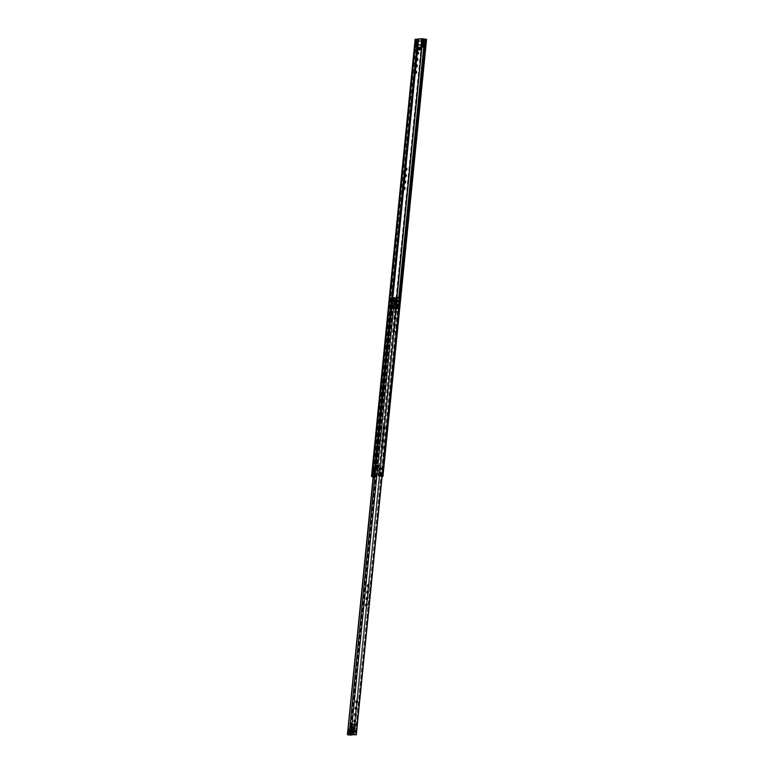 <?xml version="1.0" encoding="UTF-8"?>
<svg xmlns="http://www.w3.org/2000/svg" width="774" height="774" viewBox="0 0 774 774"><rect width="100%" height="100%" fill="white"/><g stroke="black" fill="none" stroke-linecap="round" stroke-linejoin="round"><path stroke-width="0.58" stroke-dasharray="3.87 2.9" d="M405.499 174.614A1.113 0.619 100.6 0 0 405.199 174.382A1.113 0.619 100.6 0 0 405.102 174.373A1.113 0.619 100.6 0 0 404.367 175.446A1.113 0.619 100.6 0 0 404.792 176.569A1.113 0.619 100.6 0 0 404.889 176.578A1.113 0.619 100.6 0 0 405.15 176.453M406.137 168.21A1.113 0.619 100.6 0 0 405.837 167.977A1.113 0.619 100.6 0 0 405.74 167.968A1.113 0.619 100.6 0 0 405.005 169.042A1.113 0.619 100.6 0 0 405.431 170.164A1.113 0.619 100.6 0 0 405.528 170.174A1.113 0.619 100.6 0 0 405.799 170.048M389.167 340.821A1.113 0.619 100.6 0 0 389.903 339.747A1.113 0.619 100.6 0 0 389.477 338.625A1.113 0.619 100.6 0 0 389.39 338.615A1.113 0.619 100.6 0 0 388.654 339.689A1.113 0.619 100.6 0 0 389.07 340.812A1.113 0.619 100.6 0 0 389.167 340.821M388.5 340.695A1.113 0.619 100.6 0 0 389.235 339.622A1.113 0.619 100.6 0 0 388.819 338.499A1.113 0.619 100.6 0 0 388.722 338.49A1.113 0.619 100.6 0 0 387.987 339.563A1.113 0.619 100.6 0 0 388.413 340.686A1.113 0.619 100.6 0 0 388.5 340.695M388.529 347.226A1.113 0.619 100.6 0 0 389.264 346.152A1.113 0.619 100.6 0 0 388.838 345.03A1.113 0.619 100.6 0 0 388.751 345.02A1.113 0.619 100.6 0 0 388.016 346.094A1.113 0.619 100.6 0 0 388.432 347.216A1.113 0.619 100.6 0 0 388.529 347.226M387.861 347.1A1.113 0.619 100.6 0 0 388.596 346.026A1.113 0.619 100.6 0 0 388.18 344.904A1.113 0.619 100.6 0 0 388.084 344.894A1.113 0.619 100.6 0 0 387.348 345.968A1.113 0.619 100.6 0 0 387.774 347.091A1.113 0.619 100.6 0 0 387.861 347.1M415.802 71.334A1.113 0.619 100.6 0 0 415.512 71.102A1.113 0.619 100.6 0 0 415.415 71.102A1.113 0.619 100.6 0 0 414.68 72.166A1.113 0.619 100.6 0 0 415.096 73.298A1.113 0.619 100.6 0 0 415.193 73.298A1.113 0.619 100.6 0 0 415.464 73.182M416.451 64.939A1.113 0.619 100.6 0 0 416.151 64.697A1.113 0.619 100.6 0 0 416.054 64.697A1.113 0.619 100.6 0 0 415.319 65.761A1.113 0.619 100.6 0 0 415.735 66.893A1.113 0.619 100.6 0 0 415.832 66.893A1.113 0.619 100.6 0 0 416.102 66.777M417.089 58.534A1.113 0.619 100.6 0 0 416.789 58.292A1.113 0.619 100.6 0 0 416.693 58.292A1.113 0.619 100.6 0 0 415.957 59.356A1.113 0.619 100.6 0 0 416.373 60.488A1.113 0.619 100.6 0 0 416.47 60.488A1.113 0.619 100.6 0 0 416.741 60.372M417.728 52.129A1.113 0.619 100.6 0 0 417.428 51.887A1.113 0.619 100.6 0 0 417.331 51.887A1.113 0.619 100.6 0 0 416.596 52.951A1.113 0.619 100.6 0 0 417.022 54.083A1.113 0.619 100.6 0 0 417.109 54.083A1.113 0.619 100.6 0 0 417.38 53.967M377.577 456.902A1.113 0.619 100.6 0 0 378.312 455.828A1.113 0.619 100.6 0 0 377.896 454.706A1.113 0.619 100.6 0 0 377.799 454.696A1.113 0.619 100.6 0 0 377.064 455.77A1.113 0.619 100.6 0 0 377.489 456.902A1.113 0.619 100.6 0 0 377.577 456.902M376.919 456.776A1.113 0.619 100.6 0 0 377.654 455.712A1.113 0.619 100.6 0 0 377.228 454.58A1.113 0.619 100.6 0 0 377.141 454.58A1.113 0.619 100.6 0 0 376.406 455.644A1.113 0.619 100.6 0 0 376.822 456.776A1.113 0.619 100.6 0 0 376.919 456.776M376.938 463.307A1.113 0.619 100.6 0 0 377.673 462.233A1.113 0.619 100.6 0 0 377.257 461.111A1.113 0.619 100.6 0 0 377.161 461.101A1.113 0.619 100.6 0 0 376.425 462.175A1.113 0.619 100.6 0 0 376.841 463.307A1.113 0.619 100.6 0 0 376.938 463.307M376.28 463.181A1.113 0.619 100.6 0 0 377.015 462.117A1.113 0.619 100.6 0 0 376.59 460.985A1.113 0.619 100.6 0 0 376.503 460.985A1.113 0.619 100.6 0 0 375.767 462.049A1.113 0.619 100.6 0 0 376.183 463.181A1.113 0.619 100.6 0 0 376.28 463.181M378.215 450.497A1.113 0.619 100.6 0 0 378.95 449.423A1.113 0.619 100.6 0 0 378.534 448.301A1.113 0.619 100.6 0 0 378.438 448.291A1.113 0.619 100.6 0 0 377.702 449.365A1.113 0.619 100.6 0 0 378.128 450.497A1.113 0.619 100.6 0 0 378.215 450.497M377.557 450.371A1.113 0.619 100.6 0 0 378.293 449.307A1.113 0.619 100.6 0 0 377.867 448.175A1.113 0.619 100.6 0 0 377.78 448.175A1.113 0.619 100.6 0 0 377.044 449.239A1.113 0.619 100.6 0 0 377.46 450.371A1.113 0.619 100.6 0 0 377.557 450.371M378.854 444.092A1.113 0.619 100.6 0 0 379.589 443.018A1.113 0.619 100.6 0 0 379.173 441.896A1.113 0.619 100.6 0 0 379.076 441.886A1.113 0.619 100.6 0 0 378.341 442.96A1.113 0.619 100.6 0 0 378.767 444.092A1.113 0.619 100.6 0 0 378.854 444.092M378.196 443.966A1.113 0.619 100.6 0 0 378.931 442.902A1.113 0.619 100.6 0 0 378.515 441.77A1.113 0.619 100.6 0 0 378.418 441.77A1.113 0.619 100.6 0 0 377.683 442.834A1.113 0.619 100.6 0 0 378.099 443.966A1.113 0.619 100.6 0 0 378.196 443.966M389.806 334.416A1.113 0.619 100.6 0 0 390.541 333.342A1.113 0.619 100.6 0 0 390.115 332.22A1.113 0.619 100.6 0 0 390.028 332.21A1.113 0.619 100.6 0 0 389.293 333.284A1.113 0.619 100.6 0 0 389.709 334.407A1.113 0.619 100.6 0 0 389.806 334.416M389.148 334.291A1.113 0.619 100.6 0 0 389.883 333.217A1.113 0.619 100.6 0 0 389.457 332.094A1.113 0.619 100.6 0 0 389.361 332.085A1.113 0.619 100.6 0 0 388.625 333.159A1.113 0.619 100.6 0 0 389.051 334.281A1.113 0.619 100.6 0 0 389.148 334.291M390.444 328.012A1.113 0.619 100.6 0 0 391.18 326.938A1.113 0.619 100.6 0 0 390.764 325.815A1.113 0.619 100.6 0 0 390.667 325.806A1.113 0.619 100.6 0 0 389.932 326.88A1.113 0.619 100.6 0 0 390.348 328.002A1.113 0.619 100.6 0 0 390.444 328.012M389.786 327.886A1.113 0.619 100.6 0 0 390.522 326.812A1.113 0.619 100.6 0 0 390.096 325.69A1.113 0.619 100.6 0 0 389.999 325.68A1.113 0.619 100.6 0 0 389.264 326.754A1.113 0.619 100.6 0 0 389.69 327.876A1.113 0.619 100.6 0 0 389.786 327.886M404.86 181.019A1.113 0.619 100.6 0 0 404.56 180.777A1.113 0.619 100.6 0 0 404.463 180.777A1.113 0.619 100.6 0 0 403.728 181.851A1.113 0.619 100.6 0 0 404.154 182.974A1.113 0.619 100.6 0 0 404.251 182.983A1.113 0.619 100.6 0 0 404.512 182.858M404.222 187.424A1.113 0.619 100.6 0 0 403.922 187.182A1.113 0.619 100.6 0 0 403.825 187.182A1.113 0.619 100.6 0 0 403.09 188.256A1.113 0.619 100.6 0 0 403.515 189.378A1.113 0.619 100.6 0 0 403.602 189.388A1.113 0.619 100.6 0 0 403.873 189.262M422.13 40.848L415.367 41.225L414.97 45.269L421.066 44.766L421.472 40.722L422.13 40.848L421.724 44.892L421.104 44.94M416.054 47.301L417.534 47.911L415.87 47.495L416.722 47.427L416.054 47.301L416.654 41.303L418.444 41.148L416.035 41.351L415.628 45.395L418.037 45.192M379.299 469.915L373.203 470.428L372.807 474.472L378.902 473.959L379.299 469.915L372.546 470.302L372.139 474.346L378.234 473.833L378.641 469.799M378.873 468.009L382.937 468.367L378.873 468.009L378.854 473.969L378.273 474.017L378.08 476.01L382.104 476.407L378.95 475.942L372.352 476.494L374.926 477.142M374.732 465.571L374.5 467.98L375.274 468.047L375.516 465.638L374.732 465.571L376.319 465.445L376.087 467.844L375.197 467.931L375.438 465.532L374.568 465.455L374.335 467.854L375.477 467.893L375.438 465.532M375.197 467.931L374.5 467.98M377.141 465.377L376.899 467.777L377.673 467.844L377.915 465.445L377.141 465.377L378.728 465.242L378.486 467.641L377.606 467.738L377.838 465.329L376.977 465.261L376.735 467.66L377.886 467.69L377.838 465.329M377.606 467.738L376.899 467.777M420.437 47.34L420.195 49.739L419.634 49.817L419.556 47.427M419.614 47.253L418.241 47.34L418.444 49.759L419.218 49.826L419.614 47.437L419.392 49.671M419.315 49.826L418.608 49.875M416.451 47.669L416.209 50.068L416.983 50.136L417.225 47.736L416.451 47.669L417.805 47.553M418.037 47.533L417.796 49.942L417.234 50.02L417.157 47.63L416.286 47.553L416.044 49.952L417.196 49.991L417.157 47.63M416.915 50.029L416.209 50.068M382.927 476.465L378.293 475.817L371.568 476.387M418.55 39.948L374.916 477.065M378.012 465.126L377.683 467.583L378.012 465.126L376.977 465.261M377.77 467.525L376.29 467.651L376.532 465.242M419.721 47.224L419.479 49.623L417.999 49.739L418.241 47.34M417.234 47.475L416.286 47.553M417.321 47.417L417.08 49.817L415.599 49.942L415.841 47.543M375.516 465.377L374.568 465.455M375.603 465.319L375.371 467.728L373.89 467.844L374.132 465.445M372.546 470.302L373.203 470.428M372.139 474.346L372.807 474.472L373.252 470.457L373.823 470.418L374.026 468.415L373.203 468.483L375.506 469.015L374.026 468.415M415.367 41.225L416.035 41.351M421.066 44.766L421.724 44.892M414.97 45.269L415.628 45.395M417.08 49.817L417.205 47.446M419.634 47.272L419.624 49.807M418.686 47.349L419.45 47.417M377.664 467.554L378.118 465.29L377.915 467.719M376.319 465.445L375.516 465.638M376.087 467.844L375.274 468.047M378.728 465.242L377.915 465.445M378.486 467.641L377.673 467.844M417.786 47.765L417.225 47.736M417.544 50.165L416.983 50.136M373.223 476.416L374.703 477.016L373.039 476.61L373.89 476.542L373.223 476.416L373.823 470.418L378.679 470.012L378.273 474.017L372.845 474.462L372.255 474.356L372.652 470.35L378.66 469.847L378.254 473.852L372.255 474.356M373.89 476.542L374.684 468.531M375.419 468.976L374.655 476.997M378.738 476.136L379.541 468.135M382.937 468.367L382.133 476.378L378.08 476.01M373.039 476.61L373.842 468.609M372.4 476.484L373.203 468.483M373.252 470.457L372.652 470.35M379.25 469.963L378.66 469.847M378.902 475.942L379.695 467.941M379.589 476.068L380.382 468.057M418.047 45.153L415.677 45.347L416.857 39.3M416.722 47.427L417.496 39.648M424.916 47.301L420.911 46.904M423.194 47.03L424.017 39.097M415.87 47.495L416.673 39.493M415.232 47.369L416.025 39.426M415.677 45.347L415.087 45.24L415.483 41.235L421.491 40.741L421.085 44.737L415.087 45.24M416.083 41.351L415.483 41.235M421.085 44.737L421.685 44.853L422.082 40.848M421.733 46.837L422.527 38.826M421.685 44.853L421.104 44.902M383.372 433.479A1.113 0.619 100.6 0 0 383.072 433.247A1.113 0.619 100.6 0 0 382.975 433.237A1.113 0.619 100.6 0 0 382.24 434.311A1.113 0.619 100.6 0 0 382.656 435.433A1.113 0.619 100.6 0 0 382.753 435.443A1.113 0.619 100.6 0 0 383.024 435.327M384.01 427.074A1.113 0.619 100.6 0 0 383.711 426.842A1.113 0.619 100.6 0 0 383.614 426.832A1.113 0.619 100.6 0 0 382.878 427.906A1.113 0.619 100.6 0 0 383.294 429.028A1.113 0.619 100.6 0 0 383.391 429.038A1.113 0.619 100.6 0 0 383.662 428.922M393.676 330.208A1.113 0.619 100.6 0 0 393.376 329.966A1.113 0.619 100.6 0 0 393.279 329.966A1.113 0.619 100.6 0 0 392.544 331.03A1.113 0.619 100.6 0 0 392.969 332.162A1.113 0.619 100.6 0 0 393.066 332.162A1.113 0.619 100.6 0 0 393.327 332.046L383.807 427.296M394.285 323.822L394.759 319.091L394.285 323.822A1.113 0.619 100.6 0 0 394.014 323.561A1.113 0.619 100.6 0 0 393.918 323.561A1.113 0.619 100.6 0 0 393.182 324.625A1.113 0.619 100.6 0 0 393.608 325.757A1.113 0.619 100.6 0 0 393.705 325.757A1.113 0.619 100.6 0 0 393.976 325.641M394.953 317.398A1.113 0.619 100.6 0 0 394.653 317.156A1.113 0.619 100.6 0 0 394.566 317.156A1.113 0.619 100.6 0 0 393.831 318.23A1.113 0.619 100.6 0 0 394.247 319.352A1.113 0.619 100.6 0 0 394.343 319.352A1.113 0.619 100.6 0 0 394.614 319.236L394.121 324.025M395.591 310.993A1.113 0.619 100.6 0 0 395.291 310.751A1.113 0.619 100.6 0 0 395.204 310.751A1.113 0.619 100.6 0 0 394.469 311.825A1.113 0.619 100.6 0 0 394.885 312.948A1.113 0.619 100.6 0 0 394.982 312.948A1.113 0.619 100.6 0 0 395.253 312.831M394.266 301.502L394.759 300.825L394.517 302.112L394.266 301.502M397.265 301.25L397.759 300.573L398.01 301.192L397.517 301.86L397.265 301.25M396.298 302.324A1.113 0.619 -79.4 0 1 395.93 302.441A1.113 0.619 -79.4 0 1 395.504 301.396A1.113 0.619 -79.4 0 1 396.346 300.244A1.113 0.619 -79.4 0 1 396.646 300.486M366.982 597.596A1.113 0.619 100.6 0 0 366.692 597.364A1.113 0.619 100.6 0 0 366.595 597.364A1.113 0.619 100.6 0 0 365.86 598.428A1.113 0.619 100.6 0 0 366.276 599.56A1.113 0.619 100.6 0 0 366.373 599.56A1.113 0.619 100.6 0 0 366.644 599.444M366.344 604.001A1.113 0.619 100.6 0 0 366.044 603.768A1.113 0.619 100.6 0 0 365.957 603.768A1.113 0.619 100.6 0 0 365.222 604.833A1.113 0.619 100.6 0 0 365.638 605.965A1.113 0.619 100.6 0 0 365.734 605.965A1.113 0.619 100.6 0 0 366.005 605.849M355.401 713.686A1.113 0.619 100.6 0 0 355.102 713.444A1.113 0.619 100.6 0 0 355.005 713.444A1.113 0.619 100.6 0 0 354.269 714.518A1.113 0.619 100.6 0 0 354.695 715.64A1.113 0.619 100.6 0 0 354.782 715.65A1.113 0.619 100.6 0 0 355.053 715.524M354.763 720.091A1.113 0.619 100.6 0 0 354.463 719.849A1.113 0.619 100.6 0 0 354.366 719.849A1.113 0.619 100.6 0 0 353.631 720.923A1.113 0.619 100.6 0 0 354.057 722.045A1.113 0.619 100.6 0 0 354.144 722.055A1.113 0.619 100.6 0 0 354.415 721.929M352.083 731.546L351.831 730.937L351.589 732.223L352.083 731.546M355.082 731.304L354.831 730.695L354.589 731.972L355.082 731.304M353.708 730.598A1.113 0.619 100.6 0 0 353.408 730.356A1.113 0.619 100.6 0 0 352.576 731.507A1.113 0.619 100.6 0 0 353.002 732.552A1.113 0.619 100.6 0 0 353.37 732.436M356.04 707.281A1.113 0.619 100.6 0 0 355.74 707.039A1.113 0.619 100.6 0 0 355.643 707.039A1.113 0.619 100.6 0 0 354.908 708.113A1.113 0.619 100.6 0 0 355.334 709.236A1.113 0.619 100.6 0 0 355.43 709.245A1.113 0.619 100.6 0 0 355.692 709.119M356.679 700.876A1.113 0.619 100.6 0 0 356.379 700.634A1.113 0.619 100.6 0 0 356.282 700.634A1.113 0.619 100.6 0 0 355.547 701.708A1.113 0.619 100.6 0 0 355.972 702.831A1.113 0.619 100.6 0 0 356.069 702.84A1.113 0.619 100.6 0 0 356.33 702.715M367.621 591.191A1.113 0.619 100.6 0 0 367.331 590.959A1.113 0.619 100.6 0 0 367.234 590.959A1.113 0.619 100.6 0 0 366.499 592.023A1.113 0.619 100.6 0 0 366.915 593.155A1.113 0.619 100.6 0 0 367.011 593.155A1.113 0.619 100.6 0 0 367.282 593.039M368.269 584.796A1.113 0.619 100.6 0 0 367.969 584.554A1.113 0.619 100.6 0 0 367.873 584.554A1.113 0.619 100.6 0 0 367.137 585.618A1.113 0.619 100.6 0 0 367.553 586.75A1.113 0.619 100.6 0 0 367.65 586.75A1.113 0.619 100.6 0 0 367.921 586.634M382.724 439.884A1.113 0.619 100.6 0 0 382.433 439.651A1.113 0.619 100.6 0 0 382.337 439.642A1.113 0.619 100.6 0 0 381.601 440.716A1.113 0.619 100.6 0 0 382.017 441.838A1.113 0.619 100.6 0 0 382.114 441.848A1.113 0.619 100.6 0 0 382.385 441.731M382.056 446.317L382.53 441.577L382.056 446.317A1.113 0.619 100.6 0 0 381.795 446.056A1.113 0.619 100.6 0 0 381.698 446.047A1.113 0.619 100.6 0 0 380.963 447.12A1.113 0.619 100.6 0 0 381.379 448.243A1.113 0.619 100.6 0 0 381.476 448.252A1.113 0.619 100.6 0 0 381.746 448.136M355.305 724.096L354.298 724L354.279 728.769L351.502 729.002L352.267 728.141M354.279 724.183L351.986 724.193L351.589 728.199L350.516 726.815L352.373 727.067M422.73 38.729L379.105 475.846L396.956 297.168L397.72 297.613L354.173 733.926L353.321 734.226L355.508 734.729L347.71 734.758M395.379 308.865L394.585 308.836L395.069 304.037L397.836 303.805L397.759 304.608L395.495 304.801L395.495 308.758M392.805 298L391.276 298.145L373.426 477.016M392.824 297.826L391.721 297.767M353.331 734.294L356.146 734.72M391.276 298.145L391.344 297.642M397.13 297.545L353.321 734.226M373.155 476.978L347.545 734.71M352.393 726.854L350.477 726.641L350.061 727.386L351.377 727.27L354.24 728.76L354.492 723.913L350.709 724.28L350.477 726.641L349.809 726.515L351.28 728.953L353.621 728.76M352.267 728.189L351.29 728.953L351.589 728.199M352.644 724.319L351.986 724.193M351.754 728.228A0.61 0.503 85.3 0 1 352.189 728.924M354.502 723.864L350.709 724.28M354.095 727.947L351.812 726.428L351.377 727.27A1.016 0.832 -94.7 0 1 351.125 726.409L351.812 726.428L352.16 724.164L351.783 726.534L352.025 724.174L351.357 724.048L351.125 726.409L349.809 726.515L350.051 724.154M395.214 308.826L395.62 304.83L394.885 305.788L395.543 304.792M397.923 304.637L397.623 303.766L395.03 304.027L394.324 308.787L395.562 308.062M395.069 304.037L394.092 305.73A1.016 0.919 -146.8 0 1 394.227 305.246L394.227 305.246A1.016 0.919 -146.8 0 1 394.663 304.908L395.291 303.959M397.836 303.805L397.759 304.608M394.324 308.836L394.014 308.013L395.988 308.023M394.014 308.013L394.072 305.701L393.86 308.11L394.682 308.139L394.914 305.769L395.795 305.701M393.86 308.11L394.682 308.139M397.633 303.756L395.978 304.801L396.317 305.517M395.33 307.907L395.978 304.801L394.663 304.908A1.016 0.832 85.3 0 0 394.256 305.653L396.23 305.662M354.018 731.391A1.422 0.793 100.6 0 0 353.466 730.066A1.422 0.793 100.6 0 0 352.402 731.527A1.422 0.793 100.6 0 0 352.944 732.852A1.422 0.793 100.6 0 0 354.018 731.391M353.428 730.956A1.422 0.793 100.6 0 0 352.876 729.95A1.422 0.793 100.6 0 0 351.802 731.411A1.422 0.793 100.6 0 0 352.354 732.746A1.422 0.793 100.6 0 0 353.234 732.001M354.84 731.478L355.16 732.243L355.45 730.646L354.84 731.478M354.25 731.372L354.56 732.127L354.86 730.54L354.25 731.372M351.841 731.73L352.151 732.494L352.451 730.898L351.841 731.73M351.241 731.624L351.56 732.378L351.86 730.782L351.241 731.624M350.825 729.272L350.351 734.081L347.826 733.51L350.312 733.839L350.796 729.04L348.31 728.711L350.825 729.272L356.069 728.837L352.702 728.334L354.473 728.798L350.796 729.04M350.312 733.839L353.999 733.597L352.16 733.152L352.692 733.171L353.176 728.363M350.351 734.081L355.585 733.646L353.999 733.394L354.482 728.595M353.999 733.394L352.692 733.171M355.585 733.646L356.069 728.837M349.151 733.8L349.625 728.992M396.946 301.279A1.422 0.793 100.6 0 0 396.404 299.944A1.422 0.793 100.6 0 0 395.33 301.415A1.422 0.793 100.6 0 0 395.882 302.74A1.422 0.793 100.6 0 0 396.946 301.279M396.365 300.844A1.422 0.793 100.6 0 0 395.804 299.838A1.422 0.793 100.6 0 0 394.74 301.299A1.422 0.793 100.6 0 0 395.282 302.624A1.422 0.793 100.6 0 0 396.162 301.889M397.778 301.367L398.088 302.131L398.387 300.535L397.778 301.367M397.178 301.26L397.488 302.015L398.107 301.183L397.788 300.418L397.178 301.26M394.769 301.618L395.088 302.373L395.379 300.786L394.769 301.618M394.179 301.512L394.488 302.266L395.098 301.434L394.788 300.67L394.179 301.512M393.753 299.161L393.279 303.959L390.764 303.398L393.24 303.727L393.724 298.928L391.238 298.6L393.753 299.161L398.997 298.725L395.63 298.222L397.333 298.706L393.724 298.928M393.24 303.727L396.927 303.485L395.088 303.04L395.62 303.06L396.104 298.251M393.279 303.959L398.523 303.524L396.927 303.282L397.41 298.483M396.927 303.282L395.62 303.06M398.523 303.524L398.997 298.725M392.079 303.689L392.563 298.88M422.585 38.835L421.762 47.011M396.733 297.826L395.708 308.052M395.64 308.749L395.398 311.216M395.233 312.812L394.759 317.621M393.956 325.622L393.473 330.43M383.652 428.893L383.169 433.701M383.014 435.298L382.53 440.106M382.366 441.702L381.892 446.511M381.727 448.107L378.95 475.942M415.977 39.406L372.352 476.494L371.559 476.465M424.539 38.903L398.755 297.448M426.281 39.222L382.656 476.339L381.892 476.3L399.732 297.593M373.9 477.074L417.515 39.851M372.159 476.745L372.923 476.784L415.773 47.678M415.957 39.397L372.323 476.513M424.549 39L423.726 47.224M425.526 39.184L424.713 47.291M422.739 38.845L421.927 46.991M415.319 39.251L371.684 476.368M421.917 38.7L378.293 475.817M375.506 467.912L375.748 465.503M417.215 50L417.457 47.601L417.234 50.02M376.28 467.96L376.522 465.561M378.689 467.757L378.931 465.358M373.223 476.716L374.026 468.705M373.387 476.736L374.181 468.734M374.626 477.026L375.429 469.025M372.952 476.794L373.745 468.792M380.972 476.126L381.776 468.125M382.085 476.407L382.888 468.405M381.814 476.397L382.617 468.396M381.708 476.387L382.511 468.386M380.392 476.155L381.195 468.154M380.286 476.126L381.089 468.125M416.054 47.601L416.857 39.6M416.219 47.63L417.012 39.619M417.467 47.872L418.279 39.88M417.457 47.92L418.26 39.919M423.804 47.011L424.607 39.01M393.879 298.058L350.245 735.174M399.103 297.622L355.469 734.739M398.852 297.458L355.218 734.574M392.737 297.961L374.858 477.152M396.878 297.806L395.862 308.033L396.878 297.806M395.795 308.739L395.562 311.013L395.795 308.739M395.398 312.686L394.924 317.417L395.398 312.686M394.121 325.496L393.647 330.227L394.121 325.496M393.482 331.901L383.981 427.103L393.482 331.901M383.807 428.767L383.343 433.508L383.807 428.767M383.169 435.172L382.695 439.913L383.169 435.172M381.892 447.982L368.24 584.815L381.892 447.982M368.066 586.479L367.592 591.22L368.066 586.479M367.427 592.884L366.953 597.625L367.427 592.884M366.789 599.289L366.315 604.03L366.789 599.289M366.15 605.694L356.65 700.896L366.15 605.694M356.485 702.569L356.011 707.301L356.485 702.569M355.847 708.974L355.372 713.705L355.847 708.974M355.208 715.379L354.734 720.11L355.208 715.379M398.91 297.642L355.285 734.681M393.521 298.019L349.887 735.136M395.485 304.811L394.875 305.788L395.814 305.556M394.885 305.788L394.643 308.168L394.875 305.788M348.339 733.529L348.813 728.721M352.267 733.201L352.751 728.392M353.873 733.549L354.347 728.74M347.961 733.559L348.435 728.76M350.825 733.878L351.299 729.069M353.921 733.617L354.405 728.818M391.267 303.408L391.75 298.609M395.204 303.089L395.678 298.28M396.801 303.437L397.275 298.629M390.889 303.447L391.373 298.648M393.753 303.766L394.237 298.957M396.849 303.505L397.333 298.706M405.199 174.382L405.866 174.498M405.837 167.977L406.505 168.093M388.819 338.499L389.477 338.625M388.18 344.904L388.838 345.03M415.512 71.102L416.17 71.227M416.151 64.697L416.809 64.823M416.789 58.292L417.447 58.418M417.428 51.887L418.086 52.013M377.228 454.58L377.896 454.706M376.59 460.985L377.257 461.111M377.867 448.175L378.534 448.301M378.515 441.77L379.173 441.896M389.457 332.094L390.115 332.22M390.096 325.69L390.764 325.815M404.56 180.777L405.218 180.903M403.922 187.182L404.579 187.308M403.515 189.378L404.173 189.504M404.154 182.974L404.812 183.099M389.69 327.876L390.348 328.002M389.051 334.281L389.709 334.407M378.099 443.966L378.767 444.092M377.46 450.371L378.128 450.497M415.948 39.387L372.313 476.503M375.255 467.757L375.496 465.358M375.516 467.922L375.758 465.522M376.328 467.999L376.561 465.6M378.728 467.806L378.97 465.397M419.634 49.817L419.876 47.417M376.183 463.181L376.841 463.307M376.822 456.776L377.489 456.902M417.022 54.083L417.679 54.199M416.373 60.488L417.041 60.604M415.735 66.893L416.402 67.009M415.096 73.298L415.764 73.414M387.774 347.091L388.432 347.216M388.413 340.686L389.07 340.812M405.431 170.164L406.089 170.29M404.792 176.569L405.45 176.695M374.693 476.948L375.496 468.938M374.703 477.016L375.506 469.015M380.353 476.184L381.156 468.173M380.402 476.155L381.195 468.144M417.525 47.833L418.318 39.89M417.534 47.911L418.337 39.929M424.965 47.262L425.768 39.261M383.072 433.247L383.73 433.372M383.711 426.842L384.368 426.967M393.376 329.966L394.043 330.092M394.014 323.561L394.682 323.687M394.653 317.156L395.321 317.282M395.291 310.751L395.959 310.877M394.759 300.825L395.417 300.951M397.759 300.573L398.426 300.699M396.346 300.244L397.004 300.37M366.692 597.364L367.35 597.489M366.044 603.768L366.712 603.894M355.102 713.444L355.759 713.57M354.463 719.849L355.121 719.975M351.831 730.937L352.489 731.062M354.831 730.695L355.489 730.811M353.408 730.356L354.076 730.482M355.74 707.039L356.398 707.165M356.379 700.634L357.037 700.76M367.331 590.959L367.989 591.084M367.969 584.554L368.627 584.68M382.433 439.651L383.091 439.777M381.795 446.056L382.453 446.182M381.379 448.243L382.046 448.369M382.017 441.838L382.685 441.964M367.553 586.75L368.221 586.866M366.915 593.155L367.582 593.271M355.972 702.831L356.63 702.956M355.334 709.236L355.992 709.361M397.739 297.361L354.144 734.197M399.132 297.613L355.508 734.729M391.005 297.913L373.136 476.978M353.002 732.552L353.67 732.678M354.589 731.972L355.256 732.098M351.589 732.223L352.247 732.349M354.057 722.045L354.715 722.171M354.695 715.64L355.353 715.766M365.638 605.965L366.305 606.081M366.276 599.56L366.944 599.676M395.93 302.441L396.598 302.566M397.517 301.86L398.184 301.986M394.517 302.112L395.175 302.237M394.885 312.948L395.543 313.073M394.247 319.352L394.904 319.478M393.608 325.757L394.266 325.883M392.969 332.162L393.627 332.288M383.294 429.028L383.962 429.154M382.656 435.433L383.324 435.559M394.972 304.114L394.227 305.246A1.016 1.016 0 0 0 394.072 305.701L393.831 308.071M352.876 729.95L353.466 730.066M355.16 732.243L354.56 732.127M352.151 732.494L351.56 732.378M352.16 733.152L352.634 728.353M347.826 733.51L348.31 728.711M353.999 733.597L354.473 728.798M352.451 730.898L351.86 730.782M355.45 730.646L354.86 730.54M352.354 732.746L352.944 732.852M395.804 299.838L396.404 299.944M398.088 302.131L397.488 302.015M395.088 302.373L394.488 302.266M395.088 303.04L395.572 298.242M390.764 303.398L391.238 298.6M396.927 303.485L397.401 298.677M395.379 300.786L394.788 300.67M398.387 300.535L397.788 300.418M395.282 302.624L395.882 302.74"/><path stroke-width="1.16" d="M405.547 176.695A1.113 0.619 100.6 0 0 406.282 175.63A1.113 0.619 100.6 0 0 405.866 174.498A1.113 0.619 100.6 0 0 405.769 174.498A1.113 0.619 100.6 0 0 405.034 175.563A1.113 0.619 100.6 0 0 405.45 176.695A1.113 0.619 100.6 0 0 405.547 176.695M405.15 176.453A1.113 0.619 100.6 0 0 405.499 174.614M406.186 170.29A1.113 0.619 100.6 0 0 406.921 169.225A1.113 0.619 100.6 0 0 406.505 168.093A1.113 0.619 100.6 0 0 406.408 168.093A1.113 0.619 100.6 0 0 405.673 169.158A1.113 0.619 100.6 0 0 406.089 170.29A1.113 0.619 100.6 0 0 406.186 170.29M405.799 170.048A1.113 0.619 100.6 0 0 406.137 168.21M415.851 73.424A1.113 0.619 100.6 0 0 416.586 72.35A1.113 0.619 100.6 0 0 416.17 71.227A1.113 0.619 100.6 0 0 416.073 71.218A1.113 0.619 100.6 0 0 415.338 72.292A1.113 0.619 100.6 0 0 415.764 73.414A1.113 0.619 100.6 0 0 415.851 73.424M415.464 73.182A1.113 0.619 100.6 0 0 415.802 71.334M416.499 67.019A1.113 0.619 100.6 0 0 417.234 65.945A1.113 0.619 100.6 0 0 416.809 64.823A1.113 0.619 100.6 0 0 416.712 64.813A1.113 0.619 100.6 0 0 415.977 65.887A1.113 0.619 100.6 0 0 416.402 67.009A1.113 0.619 100.6 0 0 416.499 67.019M416.102 66.777A1.113 0.619 100.6 0 0 416.451 64.939M417.138 60.614A1.113 0.619 100.6 0 0 417.873 59.54A1.113 0.619 100.6 0 0 417.447 58.418A1.113 0.619 100.6 0 0 417.35 58.408A1.113 0.619 100.6 0 0 416.615 59.482A1.113 0.619 100.6 0 0 417.041 60.604A1.113 0.619 100.6 0 0 417.138 60.614M416.741 60.372A1.113 0.619 100.6 0 0 417.089 58.534M417.776 54.209A1.113 0.619 100.6 0 0 418.511 53.135A1.113 0.619 100.6 0 0 418.086 52.013A1.113 0.619 100.6 0 0 417.989 52.003A1.113 0.619 100.6 0 0 417.254 53.077A1.113 0.619 100.6 0 0 417.679 54.199A1.113 0.619 100.6 0 0 417.776 54.209M417.38 53.967A1.113 0.619 100.6 0 0 417.728 52.129M382.937 476.474L426.571 39.358L382.898 476.484L426.571 39.358L421.917 38.7L415.135 39.3L418.56 40.025L415.977 39.406M404.908 183.099A1.113 0.619 100.6 0 0 405.644 182.035A1.113 0.619 100.6 0 0 405.218 180.903A1.113 0.619 100.6 0 0 405.131 180.903A1.113 0.619 100.6 0 0 404.396 181.967A1.113 0.619 100.6 0 0 404.812 183.099A1.113 0.619 100.6 0 0 404.908 183.099M404.512 182.858A1.113 0.619 100.6 0 0 404.86 181.019M404.27 189.504A1.113 0.619 100.6 0 0 405.005 188.44A1.113 0.619 100.6 0 0 404.579 187.308A1.113 0.619 100.6 0 0 404.492 187.308A1.113 0.619 100.6 0 0 403.757 188.372A1.113 0.619 100.6 0 0 404.173 189.504A1.113 0.619 100.6 0 0 404.27 189.504M403.873 189.262A1.113 0.619 100.6 0 0 404.222 187.424M422.372 39.019L421.569 47.03L420.911 46.904L421.511 40.896L418.444 41.148L421.511 40.896L421.704 38.894L425.768 39.261L421.704 38.894M418.037 45.192L421.104 44.94M426.435 39.368L422.749 38.826L415.193 39.348L371.559 476.465L374.732 477.152L418.357 40.035M418.85 47.466L418.608 49.875L419.382 49.942L419.624 47.533L418.85 47.466L420.679 47.495L419.624 47.533M417.805 47.553L418.279 47.698L417.786 47.765M382.801 476.484L382.114 476.407M425.855 39.339L382.23 476.455M374.926 477.142L418.56 40.025L374.732 477.152M420.63 47.533L420.437 49.894L419.382 49.942M418.231 47.727L417.544 50.165M423.185 47.069L423.988 39.068L423.185 47.069L424.916 47.301L425.719 39.29M421.569 47.03L423.194 47.03M422.42 46.953L423.214 38.952M421.104 44.902L418.047 45.153M383.42 435.569A1.113 0.619 100.6 0 0 384.156 434.495A1.113 0.619 100.6 0 0 383.73 433.372A1.113 0.619 100.6 0 0 383.633 433.363A1.113 0.619 100.6 0 0 382.898 434.437A1.113 0.619 100.6 0 0 383.324 435.559A1.113 0.619 100.6 0 0 383.42 435.569M383.024 435.327A1.113 0.619 100.6 0 0 383.372 433.479M384.059 429.164A1.113 0.619 100.6 0 0 384.794 428.09A1.113 0.619 100.6 0 0 384.368 426.967A1.113 0.619 100.6 0 0 384.272 426.958A1.113 0.619 100.6 0 0 383.536 428.032A1.113 0.619 100.6 0 0 383.962 429.154A1.113 0.619 100.6 0 0 384.059 429.164M383.662 428.922A1.113 0.619 100.6 0 0 384.01 427.074M393.724 332.288A1.113 0.619 100.6 0 0 394.459 331.224A1.113 0.619 100.6 0 0 394.043 330.092A1.113 0.619 100.6 0 0 393.947 330.092A1.113 0.619 100.6 0 0 393.211 331.156A1.113 0.619 100.6 0 0 393.627 332.288A1.113 0.619 100.6 0 0 393.724 332.288M393.473 330.43L393.318 332.027A1.113 0.619 100.6 0 0 393.676 330.208M394.363 325.883A1.113 0.619 100.6 0 0 395.098 324.819A1.113 0.619 100.6 0 0 394.682 323.687A1.113 0.619 100.6 0 0 394.585 323.687A1.113 0.619 100.6 0 0 393.85 324.751A1.113 0.619 100.6 0 0 394.266 325.883A1.113 0.619 100.6 0 0 394.363 325.883M393.976 325.641A1.113 0.619 100.6 0 0 394.314 323.803L394.121 325.496L394.285 323.822M395.001 319.478A1.113 0.619 100.6 0 0 395.737 318.414A1.113 0.619 100.6 0 0 395.321 317.282A1.113 0.619 100.6 0 0 395.224 317.282A1.113 0.619 100.6 0 0 394.488 318.346A1.113 0.619 100.6 0 0 394.904 319.478A1.113 0.619 100.6 0 0 395.001 319.478M394.759 317.621L394.595 319.217A1.113 0.619 100.6 0 0 394.953 317.398M395.64 313.073A1.113 0.619 100.6 0 0 396.375 312.009A1.113 0.619 100.6 0 0 395.959 310.877A1.113 0.619 100.6 0 0 395.862 310.877A1.113 0.619 100.6 0 0 395.127 311.941A1.113 0.619 100.6 0 0 395.543 313.073A1.113 0.619 100.6 0 0 395.64 313.073M395.253 312.831A1.113 0.619 100.6 0 0 395.591 310.993M394.924 301.618L395.417 300.951L395.175 302.237L394.924 301.618M397.933 301.376L398.426 300.699L398.184 301.986L397.933 301.376M396.162 301.521A1.113 0.619 -79.4 0 1 397.004 300.37A1.113 0.619 -79.4 0 1 397.439 301.415A1.113 0.619 -79.4 0 1 396.598 302.566A1.113 0.619 -79.4 0 1 396.162 301.521M396.646 300.486A1.113 0.619 -79.4 0 1 396.772 301.289A1.113 0.619 -79.4 0 1 396.298 302.324M367.031 599.686A1.113 0.619 100.6 0 0 367.766 598.612A1.113 0.619 100.6 0 0 367.35 597.489A1.113 0.619 100.6 0 0 367.253 597.48A1.113 0.619 100.6 0 0 366.518 598.554A1.113 0.619 100.6 0 0 366.944 599.676A1.113 0.619 100.6 0 0 367.031 599.686M366.644 599.444A1.113 0.619 100.6 0 0 366.982 597.596M366.392 606.09A1.113 0.619 100.6 0 0 367.128 605.016A1.113 0.619 100.6 0 0 366.712 603.894A1.113 0.619 100.6 0 0 366.615 603.884A1.113 0.619 100.6 0 0 365.879 604.958A1.113 0.619 100.6 0 0 366.305 606.081A1.113 0.619 100.6 0 0 366.392 606.09M366.005 605.849A1.113 0.619 100.6 0 0 366.344 604.001M355.45 715.766A1.113 0.619 100.6 0 0 356.185 714.702A1.113 0.619 100.6 0 0 355.759 713.57A1.113 0.619 100.6 0 0 355.672 713.57A1.113 0.619 100.6 0 0 354.937 714.634A1.113 0.619 100.6 0 0 355.353 715.766A1.113 0.619 100.6 0 0 355.45 715.766M355.053 715.524A1.113 0.619 100.6 0 0 355.401 713.686M354.811 722.171A1.113 0.619 100.6 0 0 355.547 721.107A1.113 0.619 100.6 0 0 355.121 719.975A1.113 0.619 100.6 0 0 355.024 719.975A1.113 0.619 100.6 0 0 354.298 721.039A1.113 0.619 100.6 0 0 354.715 722.171A1.113 0.619 100.6 0 0 354.811 722.171M354.415 721.929A1.113 0.619 100.6 0 0 354.763 720.091M352.741 731.672L352.489 731.062L352.247 732.349L352.741 731.672M355.74 731.42L355.489 730.811L354.995 731.488L355.256 732.098L355.74 731.42M354.502 731.527A1.113 0.619 100.6 0 0 354.076 730.482A1.113 0.619 100.6 0 0 353.234 731.633A1.113 0.619 100.6 0 0 353.67 732.678A1.113 0.619 100.6 0 0 354.502 731.527M353.37 732.436A1.113 0.619 100.6 0 0 353.844 731.401A1.113 0.619 100.6 0 0 353.708 730.598M356.088 709.361A1.113 0.619 100.6 0 0 356.824 708.297A1.113 0.619 100.6 0 0 356.398 707.165A1.113 0.619 100.6 0 0 356.311 707.165A1.113 0.619 100.6 0 0 355.576 708.229A1.113 0.619 100.6 0 0 355.992 709.361A1.113 0.619 100.6 0 0 356.088 709.361M355.692 709.119A1.113 0.619 100.6 0 0 356.04 707.281M356.727 702.956A1.113 0.619 100.6 0 0 357.462 701.892A1.113 0.619 100.6 0 0 357.037 700.76A1.113 0.619 100.6 0 0 356.949 700.76A1.113 0.619 100.6 0 0 356.214 701.824A1.113 0.619 100.6 0 0 356.63 702.956A1.113 0.619 100.6 0 0 356.727 702.956M356.33 702.715A1.113 0.619 100.6 0 0 356.679 700.876M367.679 593.281A1.113 0.619 100.6 0 0 368.405 592.207A1.113 0.619 100.6 0 0 367.989 591.084A1.113 0.619 100.6 0 0 367.892 591.075A1.113 0.619 100.6 0 0 367.157 592.149A1.113 0.619 100.6 0 0 367.582 593.271A1.113 0.619 100.6 0 0 367.679 593.281M367.282 593.039A1.113 0.619 100.6 0 0 367.621 591.191M368.318 586.876A1.113 0.619 100.6 0 0 369.053 585.802A1.113 0.619 100.6 0 0 368.627 584.68A1.113 0.619 100.6 0 0 368.53 584.67A1.113 0.619 100.6 0 0 367.795 585.744A1.113 0.619 100.6 0 0 368.221 586.866A1.113 0.619 100.6 0 0 368.318 586.876M367.921 586.634A1.113 0.619 100.6 0 0 368.269 584.796M382.782 441.973A1.113 0.619 100.6 0 0 383.507 440.899A1.113 0.619 100.6 0 0 383.091 439.777A1.113 0.619 100.6 0 0 382.995 439.767A1.113 0.619 100.6 0 0 382.259 440.841A1.113 0.619 100.6 0 0 382.685 441.964A1.113 0.619 100.6 0 0 382.782 441.973M382.385 441.731A1.113 0.619 100.6 0 0 382.724 439.884M382.133 448.378A1.113 0.619 100.6 0 0 382.869 447.304A1.113 0.619 100.6 0 0 382.453 446.182A1.113 0.619 100.6 0 0 382.356 446.172A1.113 0.619 100.6 0 0 381.621 447.246A1.113 0.619 100.6 0 0 382.046 448.369A1.113 0.619 100.6 0 0 382.133 448.378M381.746 448.136A1.113 0.619 100.6 0 0 382.085 446.288L381.892 447.982L382.056 446.317M421.927 46.991L396.946 297.187L399.132 297.613L392.824 297.826M395.495 308.758L397.362 308.603L397.759 304.666M356.146 734.72L348.087 734.894M397.72 297.613L392.805 298M354.84 728.702L352.189 728.924L352.644 724.319L355.305 724.096L354.84 728.702L353.912 727.86L354.298 724M398.039 304.637L397.923 304.637A0.61 0.503 -94.7 0 0 398.484 304.124L398.02 308.729L395.379 308.865M373.426 477.016L347.545 734.71L373.155 476.978M396.946 297.187L396.878 297.806L396.946 297.187L397.788 297.264L397.13 297.545M351.589 728.199L353.941 728.015M398.02 308.729L397.362 308.603M398.484 304.124L395.824 304.346L395.369 308.952M395.562 308.062L396.317 305.517L395.814 305.556M397.652 304.675L396.317 305.517M353.234 732.001A1.422 0.793 100.6 0 0 353.418 731.275A1.422 0.793 100.6 0 0 353.428 730.956M396.162 301.889A1.422 0.793 100.6 0 0 396.356 301.163A1.422 0.793 100.6 0 0 396.365 300.844M421.762 47.011L396.733 297.826M395.708 308.052L395.64 308.749M395.398 311.216L395.233 312.812M394.121 324.025L393.956 325.622M383.807 427.296L383.652 428.893M383.169 433.701L383.014 435.298M382.53 440.106L382.366 441.702M381.892 446.511L381.727 448.107M426.281 39.222L425.526 39.184M372.159 476.745L415.783 39.629L416.547 39.668M373.9 477.074L417.515 39.851M423.726 47.224L398.755 297.448M424.713 47.291L399.732 297.593M424.645 47.291L425.448 39.281M424.539 47.282L425.342 39.271M423.117 47.021L423.92 39.01M399.761 297.748L356.137 734.865M394.537 298.183L350.912 735.3M374.858 477.152L349.113 735.087M395.862 308.033L395.795 308.739L395.862 308.033M395.562 311.013L395.398 312.686L395.562 311.013M394.924 317.417L394.759 319.091L394.924 317.417M393.647 330.227L393.482 331.901L393.647 330.227M383.981 427.103L383.807 428.767L383.981 427.103M383.343 433.508L383.169 435.172L383.333 433.508M382.695 439.913L382.53 441.577L382.695 439.913M368.24 584.815L368.066 586.479L368.231 584.815M367.592 591.22L367.427 592.884L367.592 591.22M366.953 597.625L366.789 599.289L366.953 597.625M366.315 604.03L366.15 605.694L366.315 604.03M356.65 700.896L356.485 702.569L356.65 700.896M356.011 707.301L355.847 708.974L356.011 707.301M355.372 713.705L355.208 715.379L355.372 713.705M354.734 720.11L354.56 721.784L354.734 720.11M352.373 727.067L353.805 728.015M353.912 727.86L352.393 726.854M354.444 724.164L354.066 728.034L352.267 728.189M415.135 39.3L371.51 476.416M420.437 49.894L420.679 47.495M418.037 50.097L418.279 47.698M399.945 297.69L356.311 734.816M373.136 476.978L347.429 734.487M395.475 308.923L395.901 304.656"/></g></svg>
